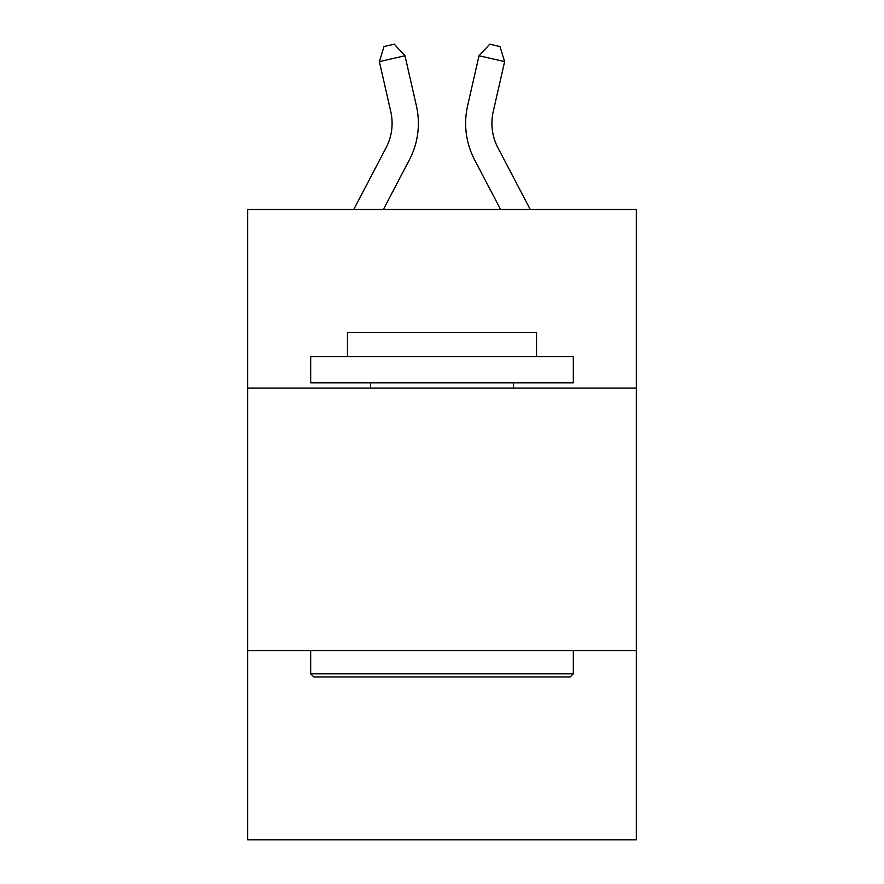 <?xml version="1.0" encoding="UTF-8"?>
<svg xmlns="http://www.w3.org/2000/svg" width="884" height="884" viewBox="0 0 884 884"><rect width="100%" height="100%" fill="white"/><g stroke="black" fill="none" stroke-linecap="round" stroke-linejoin="round"><path stroke-width="1.33" d="M636.347 388.076L636.347 209.486L247.653 209.486L247.653 388.076L636.347 388.076L636.347 839.8L247.653 839.8L247.653 388.076M636.347 650.701L247.653 650.701M390.783 111.671A52.532 52.532 -22.6 0 1 386.098 147.716A52.532 52.532 -22.6 0 0 390.783 111.671A52.532 52.532 -22.6 0 1 386.098 147.716A52.532 52.532 -22.6 0 0 390.783 111.671A52.532 52.532 -22.6 0 1 386.098 147.716A52.532 52.532 -22.6 0 0 390.783 111.671A52.532 52.532 -22.6 0 1 386.098 147.716A52.532 52.532 -22.6 0 0 390.783 111.671A52.532 52.532 -22.6 0 1 386.098 147.716A52.532 52.532 -22.6 0 0 390.783 111.671A52.532 52.532 -22.6 0 1 386.098 147.716A52.532 52.532 -22.6 0 0 390.783 111.671A52.532 52.532 -22.6 0 1 386.098 147.716A52.532 52.532 -22.6 0 0 390.783 111.671A52.532 52.532 -22.6 0 1 386.098 147.716A52.532 52.532 -22.6 0 0 390.783 111.671A52.532 52.532 -22.6 0 1 386.098 147.716A52.532 52.532 -22.6 0 0 390.783 111.671A52.532 52.532 -22.6 0 1 386.098 147.716A52.532 52.532 -22.6 0 0 390.783 111.671A52.532 52.532 -22.6 0 1 386.098 147.716A52.532 52.532 -22.6 0 0 390.783 111.671A52.532 52.532 -22.6 0 1 386.098 147.716A52.532 52.532 -22.6 0 0 390.783 111.671A52.532 52.532 -22.6 0 1 386.098 147.716L353.744 209.486L386.098 147.716A52.532 52.532 -36.1 0 0 390.783 111.671L379.38 61.604L384.021 46.532L394.264 44.2L404.983 55.769L416.397 105.837A78.786 78.786 157.4 0 1 409.369 159.905L383.391 209.486L409.369 159.905M493.217 111.671A52.532 52.532 22.6 0 0 497.902 147.716A52.532 52.532 22.6 0 1 493.217 111.671A52.532 52.532 22.6 0 0 497.902 147.716A52.532 52.532 22.6 0 1 493.217 111.671A52.532 52.532 22.6 0 0 497.902 147.716A52.532 52.532 22.6 0 1 493.217 111.671A52.532 52.532 22.6 0 0 497.902 147.716A52.532 52.532 22.6 0 1 493.217 111.671A52.532 52.532 22.6 0 0 497.902 147.716A52.532 52.532 22.6 0 1 493.217 111.671A52.532 52.532 22.6 0 0 497.902 147.716A52.532 52.532 22.6 0 1 493.217 111.671A52.532 52.532 22.6 0 0 497.902 147.716A52.532 52.532 22.6 0 1 493.217 111.671A52.532 52.532 22.6 0 0 497.902 147.716A52.532 52.532 22.6 0 1 493.217 111.671A52.532 52.532 22.6 0 0 497.902 147.716A52.532 52.532 22.6 0 1 493.217 111.671A52.532 52.532 22.6 0 0 497.902 147.716A52.532 52.532 22.6 0 1 493.217 111.671A52.532 52.532 22.6 0 0 497.902 147.716A52.532 52.532 22.6 0 1 493.217 111.671A52.532 52.532 22.6 0 0 497.902 147.716A52.532 52.532 22.6 0 1 493.217 111.671A52.532 52.532 22.6 0 0 497.902 147.716L530.256 209.486L497.902 147.716A52.532 52.532 36.1 0 1 493.217 111.671L504.62 61.604L479.017 55.769L467.603 105.837A78.786 78.786 -157.4 0 0 474.631 159.905L500.609 209.486M313.831 676.967L310.682 673.818L573.318 673.818L570.169 676.967L313.831 676.967M573.318 356.561L573.318 382.816L310.682 382.816L310.682 356.561L573.318 356.561M347.456 356.561L347.456 332.395L536.544 332.395L536.544 356.561M573.318 650.701L573.318 673.818M310.682 650.701L310.682 673.818M513.438 382.816L513.438 388.076M370.562 382.816L370.562 388.076M379.38 61.604L404.983 55.769L416.397 105.837M504.62 61.604L499.979 46.532L489.736 44.2L479.017 55.769L467.603 105.837"/></g></svg>
